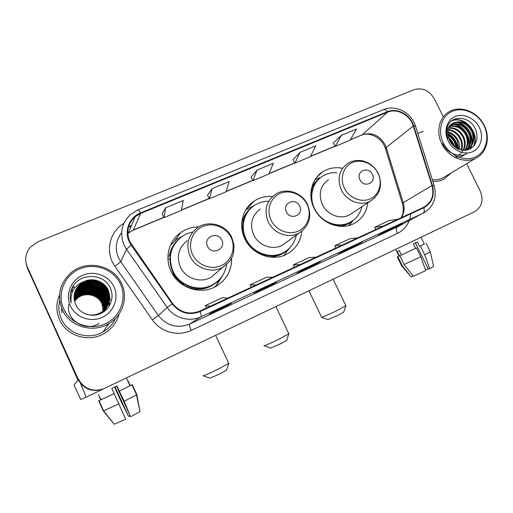 <?xml version="1.0" encoding="UTF-8"?>
<svg xmlns="http://www.w3.org/2000/svg" width="513" height="513" viewBox="0 0 513 513"><rect width="100%" height="100%" fill="white"/><g stroke="black" fill="none" stroke-linecap="round" stroke-linejoin="round"><path stroke-width="0.77" d="M342.113 168.193C335.085 166.962 328.653 168.142 322.818 171.752C311.545 178.659 307.467 195.043 314.039 208.156C321.01 223.399 340.478 230.824 353.829 223.591C361.915 219.179 366.583 212.241 367.821 202.782M272.589 196.485C265.811 195.953 259.642 197.505 254.076 201.154C242.495 208.644 238.231 225.367 244.791 238.667C251.915 254.519 272.493 261.996 286.729 254.191C295.642 249.241 300.676 241.61 301.83 231.299M198.813 226.893C192.074 226.926 185.975 228.869 180.525 232.716C168.796 240.892 164.468 257.808 170.964 271.197C178.248 287.735 200.115 295.238 215.332 286.748C226.233 280.406 231.658 270.928 231.6 258.308M214.941 286.947L215.684 286.081M217.018 284.337L220.045 278.899M171.534 243.912L170.694 244.695M111.949 298.117L111.808 297.79L111.949 298.117M26.182 263.939L27.599 268.677L78.13 379.505C83.593 389.072 91.756 392.323 102.613 389.264L103.889 388.739M443.04 116.316L434.312 98.791C429.195 90.371 422.443 87.338 414.042 89.685L37.866 241.873L30.241 247.279C25.406 253.294 24.419 259.834 27.285 266.907L78.29 379.306C83.786 388.931 92 392.201 102.921 389.13L104.203 388.597L102.921 389.13C92 392.201 83.786 388.931 78.29 379.306L27.445 267.799L78.13 379.505M26.022 263.028L27.445 267.799L26.022 263.028M62.195 309.48L62.233 309.955L62.195 309.48M59.54 319.746C66.466 335.996 88.723 342.755 104.049 333.591C111.86 328.993 116.887 322.44 119.119 313.93C116.887 322.44 111.86 328.993 104.049 333.591C88.723 342.755 66.466 335.996 59.54 319.746C55.975 311.5 55.975 303.241 59.546 294.975C55.975 303.241 55.975 311.5 59.54 319.746M432.863 181.403C436.832 181.634 440.513 180.909 443.899 179.223L451.254 172.9L443.899 179.223C440.513 180.909 436.832 181.634 432.863 181.403M129.751 241.572C125.954 231.934 127.775 223.649 135.201 216.723L140.709 213.421L387.597 112.148C397.075 107.948 410.156 115.072 413.305 126.038L431.978 185.565C434.402 195.453 431.625 202.699 423.655 207.303L199.865 311.083C189.137 315.117 180.069 312.609 172.663 303.549L129.751 241.572M129.244 241.783L131.213 245.195L172.214 303.863C179.806 313.148 189.105 315.719 200.096 311.577L423.802 207.778C432.023 203.077 434.889 195.639 432.401 185.462L413.735 125.948C410.503 114.713 397.094 107.409 387.386 111.712L140.479 212.933C129.398 217.185 123.928 230.959 129.244 241.783M71.897 288.556L74.379 286.825M341.395 135.31L335.322 146.346L350.084 140.203L356.516 129.077L341.395 135.31L333.367 143.037M299.996 152.374L294.937 163.153L310.256 156.779L315.707 145.897L299.996 152.374L292.994 159.761M165.577 207.778L164.096 217.602L181.307 210.439L183.282 200.48L165.577 207.778L162.198 213.94M212.19 188.56L209.419 198.743L225.964 191.856L229.189 181.557L212.19 188.56L207.502 195.177M256.962 170.111L252.999 180.602L268.915 173.984L273.294 163.378L256.962 170.111L251.069 177.132M423.206 131.309L417.8 133.412L423.206 131.309M78.451 379.107C83.985 388.79 92.244 392.086 103.235 388.995L474.602 211.67C481.97 207.034 483.817 200.096 480.149 190.862L466.631 163.705M402.634 223.238L392.778 228.535L378.222 235.339L387.725 230.196L402.525 223.29M277.007 281.868L270.319 285.735L253.993 293.359L260.226 289.704L276.93 281.906M231.684 303.029L226.233 306.325L209.246 314.257L214.197 311.186L231.619 303.055M362.383 242.021L353.495 246.888L338.381 253.948L346.884 249.254L362.287 242.072M320.542 261.553L312.706 265.939L297.001 273.269L304.421 269.075L320.452 261.592M312.706 265.939L312.417 265.343M353.495 246.888L353.213 246.304M226.233 306.325L225.944 305.703M270.319 285.735L270.03 285.132M392.778 228.535L392.503 227.971M252.999 180.602L251.049 177.094M209.419 198.743L207.483 195.139M164.096 217.602L162.179 213.902M294.937 163.153L292.974 159.729M335.322 146.346L333.347 143.005M316.181 257.141L309.082 257.603L293.346 264.881L294.327 267.273M300.137 264.58L293.346 264.881M272.871 277.225L266.606 277.244L250.241 284.811L251.255 287.248M256.179 284.965L250.241 284.811M227.791 298.13L222.43 297.675L205.405 305.549L206.45 308.024M210.407 306.19L205.405 305.549M357.817 237.833L349.962 238.699L334.816 245.701L335.765 248.061M342.395 244.983L334.816 245.701M397.883 219.256L389.329 220.494L374.74 227.24L375.657 229.561M383.038 226.137L374.74 227.24M80.535 383.416C84.183 391.932 85.94 396.568 85.806 397.325L80.676 399.512L74.064 384.994L77.957 380.184L47.921 313.251M114.13 393.593L125.711 419.172L114.226 424.264L103.607 410.842L98.977 400.704L114.13 393.593L111.789 388.482L116.964 386L119.305 391.098L132.245 384.679L136.836 394.657L139.972 411.599L136.529 394.888L136.836 394.657M127.91 380.678L130.206 385.661M114.681 387.097L121.183 401.692L128.59 416.466L115.04 386.93M98.977 400.704L114.296 393.542M116.586 386.186L130.546 416.601L124.178 401.269L119.305 391.098M119.484 391.041L132.245 384.679M131.751 384.917L130.174 385.603M131.726 384.853L129.904 385.661M103.607 410.842L118.997 403.795M124.178 401.269L136.529 394.888M130.866 416.62L139.972 411.599M130.148 415.729L128.59 416.466M98.464 394.773L100.753 399.774L98.669 400.775L103.267 410.842L114.059 424.059M98.458 394.754L101.067 399.698M100.715 399.698L98.669 400.775M120.459 284.048C113.854 269.517 94.963 262.361 79.759 268.883C64.458 275.186 56.693 293.975 63.631 308.858C70.345 323.844 89.974 330.834 105.069 323.857C120.266 317.105 127.288 298.483 120.459 284.048M121.632 283.702C113.777 265.227 86.761 259.116 71.063 272.724C59.771 283.112 56.84 295.411 62.265 309.628C69.441 326.435 92.526 333.424 108.301 323.902C122.511 316.117 128.449 297.726 121.632 283.702M59.7 300.535C58.181 306.857 58.745 312.988 61.38 318.939C67.902 334.22 88.884 340.536 103.26 331.828C108.871 328.551 112.988 324.024 115.611 318.246M74.404 300.689L78.021 296.867C86.004 290.538 98.663 293.904 102.497 302.843C103.767 305.639 104.145 308.659 103.62 311.904M74.43 300.798L77.97 297.085C85.94 290.768 98.579 294.122 102.408 303.048C103.658 305.793 104.036 308.762 103.549 311.949M74.321 300.24L78.213 296.001C86.255 289.627 99.009 293.026 102.869 302.029C104.235 305.03 104.575 308.262 103.889 311.718M74.34 300.349L78.162 296.219C86.19 289.858 98.919 293.244 102.78 302.234C104.12 305.184 104.466 308.358 103.825 311.763M74.244 299.784L78.406 295.122C86.511 288.704 99.362 292.128 103.254 301.202C104.703 304.421 105.005 307.864 104.145 311.538M74.263 299.9L78.354 295.341C86.447 288.941 99.272 292.352 103.158 301.413C104.588 304.575 104.896 307.967 104.081 311.577M74.18 299.329L78.604 294.231C86.768 287.767 99.714 291.217 103.639 300.368C105.184 303.811 105.434 307.473 104.376 311.353M74.199 299.445L78.553 294.456C86.703 288.005 99.625 291.448 103.536 300.58C105.069 303.965 105.325 307.576 104.319 311.41M74.128 298.867L78.803 293.321C87.03 286.818 100.073 290.3 104.03 299.515C105.588 302.978 105.838 306.659 104.78 310.564M74.141 298.983L78.752 293.551C86.966 287.056 99.984 290.531 103.927 299.727C105.537 303.305 105.749 307.095 104.575 311.096M74.09 298.406L79.008 292.404C87.3 285.85 100.445 289.364 104.421 298.649C106.185 302.619 106.294 306.761 104.742 311.077M74.103 298.521L78.957 292.634C87.229 286.094 100.349 289.595 104.325 298.867C106.005 302.625 106.172 306.582 104.838 310.737M74.064 297.944L79.214 291.467C87.569 284.869 100.817 288.415 104.825 297.771C106.601 301.766 106.71 305.934 105.152 310.275M74.071 298.059L79.162 291.698C87.505 285.113 100.721 288.652 104.729 297.989C106.544 302.099 106.608 306.37 104.921 310.795M74.052 297.469L79.425 290.512C87.845 283.869 101.196 287.447 105.236 296.88C107.089 301.067 107.14 305.408 105.396 309.897M74.058 297.591L79.374 290.756C87.774 284.119 101.099 287.69 105.133 297.104C107.025 301.407 107.031 305.844 105.152 310.416M74.052 297.001C75.193 293.994 77.053 291.512 79.643 289.55C88.127 282.855 101.574 286.466 105.652 295.969C107.313 299.675 107.538 303.6 106.319 307.736M74.052 297.117C75.193 294.167 77.04 291.73 79.586 289.794C88.056 283.112 101.478 286.709 105.55 296.2C107.454 300.535 107.461 305.004 105.575 309.608M74.071 296.527C75.193 293.295 77.123 290.647 79.855 288.569C88.409 281.823 101.965 285.472 106.076 295.052C107.82 298.951 107.993 303.048 106.595 307.351M74.064 296.642C75.193 293.474 77.104 290.865 79.804 288.813C88.339 282.086 101.869 285.722 105.973 295.283C107.692 299.13 107.877 303.189 106.524 307.447M74.096 296.046C75.193 292.583 77.187 289.762 80.079 287.569C88.698 280.778 102.363 284.459 106.505 294.116C108.326 298.213 108.448 302.497 106.864 306.96M74.09 296.168C75.193 292.763 77.174 289.986 80.022 287.825C88.627 281.041 102.267 284.709 106.396 294.353C108.198 298.399 108.333 302.638 106.8 307.056M74.135 295.559C75.199 291.865 77.258 288.864 80.304 286.555C88.993 279.713 102.767 283.426 106.941 293.167C109.628 300.079 108.512 306.332 103.6 311.917M74.122 295.68C75.199 292.044 77.239 289.088 80.246 286.812C88.922 279.983 102.664 283.689 106.832 293.404C108.718 297.655 108.794 302.074 107.063 306.659M74.193 295.078C75.212 291.14 77.322 287.953 80.528 285.529C89.294 278.636 103.177 282.381 107.384 292.198C110.372 300.278 108.589 307.172 102.029 312.872M74.18 295.199C75.206 291.32 77.309 288.184 80.477 285.786C89.217 278.905 103.075 282.644 107.275 292.442C110.173 300.176 108.596 306.889 102.542 312.584M74.263 294.584C75.225 290.403 77.392 287.03 80.765 284.478C89.595 277.533 103.594 281.316 107.839 291.217C111.013 300.086 108.743 307.364 101.023 313.039L98.316 314.437M74.244 294.706C75.219 290.582 77.373 287.267 80.708 284.747C89.518 277.809 103.485 281.586 107.724 291.461C110.891 300.317 108.628 307.576 100.926 313.244L99.612 313.994M84.818 281.233L80.99 283.458C74.314 289.217 72.519 296.168 75.597 304.305C79.412 313.635 91.519 317.874 100.798 313.494C110.135 309.224 114.457 297.816 110.609 288.748C104.832 273.224 80.317 272.191 72.647 286.979C70.005 292.134 69.511 297.469 71.153 302.984C69.967 292.211 74.52 284.959 84.818 281.233C93.539 277.309 104.601 281.746 108.294 290.217C111.501 299.162 109.211 306.498 101.427 312.218C96.566 315.046 91.577 315.745 86.473 314.309M75.597 304.305C72.545 296.168 74.327 289.294 80.939 283.683C89.826 276.699 103.908 280.508 108.179 290.467C111.379 299.393 109.096 306.716 101.33 312.423C98.086 314.386 94.642 315.322 91.013 315.226M74.507 301.137L77.829 297.72C85.754 291.435 98.323 294.77 102.132 303.645L103.331 312.096M74.532 301.246L77.784 297.931C85.69 291.66 98.239 294.988 102.036 303.843L103.254 312.141M70.384 305.915C75.52 317.374 90.519 322.748 102.113 317.438C113.79 312.295 119.24 297.989 113.989 286.876C108.91 275.68 94.347 270.204 82.689 275.25C70.954 280.13 65.068 294.533 70.384 305.915M70.454 293.526L73.577 285.517M90.827 280.111C95.271 280.117 99.426 281.464 103.299 284.144M91.07 281.175C95.091 281.278 98.881 282.503 102.446 284.843M91.365 282.24C94.937 282.426 98.329 283.522 101.555 285.523M77.059 289.185L78.226 288.396M78.745 288.082L80.964 286.947M82.048 286.51L87.8 285.273M92.834 285.517L98.361 287.293M102.555 290.018L106.422 294.404M107.025 295.392L108.108 297.623M108.326 298.188L108.775 299.534M108.871 299.887L109.083 300.733M109.134 300.958L109.237 301.497M109.263 301.644L109.545 305.498M76.937 290.089L78.117 289.294M78.643 288.979L80.894 287.851M81.99 287.415L87.922 286.222M93.969 286.786L96.668 287.652M101.869 290.704L105.909 295.148M106.524 296.148L107.64 298.393M107.865 298.964L108.32 300.317M108.423 300.669L108.634 301.529M108.685 301.753L108.794 302.304M108.82 302.446L108.878 302.785M108.891 302.875L109.109 306.223M99.112 323.395C85.363 332.604 65.433 319.817 68.845 304.196M93.821 280.194L100.849 282.464M94.629 281.438L99.432 282.99M76.469 290.332L76.796 290.089M77.117 289.858L78.38 289.024M78.951 288.697L81.42 287.524M82.651 287.081L89.922 286.087M100.349 289.441L105.582 294.488M106.3 295.571L107.563 297.982M107.813 298.592L108.32 300.022M108.429 300.4L108.666 301.304M108.718 301.548L108.839 302.125M108.865 302.279L108.929 302.638M108.942 302.734L109.16 306.139M226.419 370.168L220.032 373.797L209.862 378.196L203.308 375.837M203.058 375.747C203.546 376.003 208.81 373.701 218.852 368.828L228.74 363.307M221.776 240.122C217.769 230.735 202.84 237.16 207.553 246.336C211.632 255.795 226.522 249.196 221.776 240.122M187.264 240.623C178.595 247.548 176.305 256.359 180.39 267.042C185.405 278.418 200.57 283.465 210.933 277.366L217.108 272.134M192.683 232.132C188.643 232.87 184.962 234.415 181.628 236.762C170.566 245.842 167.674 257.289 172.964 271.088C179.46 285.837 199.025 292.481 212.562 284.786C220.462 280.297 225.143 273.583 226.611 264.65M175.279 243.104C169.213 251.883 168.322 261.348 172.612 271.492C179.088 286.203 198.602 292.827 212.106 285.151L216.345 282.342M172.214 270.595L173.541 274.243C175.767 278.86 179.165 282.355 183.731 284.715M211.612 276.969L211.824 276.61M217.281 283.612L220.135 278.796M223.014 274.846L216.787 284.984L214.434 287.197M167.969 259.469L169.925 258.494M167.918 256.904L169.412 255.628C170.489 249.53 173.247 244.38 177.684 240.18M219.089 279.918L218.301 280.791C207.925 290.345 196.222 291.762 183.192 285.042L183.141 285.081M170.463 245.208L176.35 239.539L182.557 236.127M286.6 340.395L281.047 343.556L270.537 348.103L264.137 345.788M263.919 345.704C262.784 346.66 272.005 342.626 280.245 338.548L288.838 333.745M299.663 206.098C295.725 197.069 281.81 203.058 286.414 211.888C290.422 220.988 304.292 214.844 299.663 206.098M260.219 209.086C251.71 215.588 249.51 224.155 253.627 234.774C258.514 245.65 272.724 250.697 282.419 245.137L286.453 242.219M268.254 201.256C263.188 201.314 258.571 202.712 254.403 205.431C244.002 212.068 240.148 227.009 246.009 238.878C252.358 253.012 270.749 259.636 283.426 252.582C290.364 248.754 294.674 242.912 296.341 235.063M250.132 209.028C242.258 217.724 240.7 227.836 245.464 239.359C251.793 253.454 270.139 260.059 282.785 253.024L285.664 251.261M242.7 227.24L242.014 229.612M289.64 247.971L283.638 255.551M241.7 226.4L242.764 225.361M241.674 224.328L241.777 224.252C242.918 217.236 246.234 211.651 251.716 207.489M245.554 210.292L247.465 208.874L254.05 205.668M343.697 312.148L338.856 314.905L327.993 319.612L321.722 317.342M321.529 317.278C320.458 318.195 330.289 313.885 338.394 309.871L345.89 305.684M372.355 174.349C368.481 165.648 355.483 171.246 359.972 179.755C363.909 188.521 376.869 182.782 372.355 174.349M328.525 179.614C320.279 185.732 318.22 194.029 322.331 204.501C327.108 214.934 340.504 219.955 349.597 214.844L352.444 212.966M336.727 172.721C331.533 172.381 326.787 173.541 322.491 176.196C312.379 182.32 308.704 196.954 314.565 208.644C320.779 222.232 338.163 228.817 350.058 222.296C356.272 218.936 360.235 213.729 361.941 206.675M319.368 178.575C313.764 183.468 310.987 189.881 311.038 197.806M330.654 224.066C337.24 226.098 343.441 225.682 349.25 222.802L351.443 221.52M353.233 220.314L349.129 225.419M314.976 179.697L319.375 177.703M415.601 248.33L416.466 247.939L420.788 256.776L425.739 270.633L413.311 276.263L404.109 264.509L399.839 255.763L415.601 248.33L413.446 243.931L415.511 242.938L417.39 242.04L419.544 246.432L424.277 244.028M399.839 255.763L416.466 247.939M415.459 242.963L428.317 269.197L429.663 268.69L424.732 254.852L420.41 246.041L419.544 246.432M420.41 246.041L424.264 243.996M404.109 264.509L420.788 256.776M424.732 254.852L430.292 251.851M429.663 268.69L433.613 266.33M428.06 268.677L425.45 269.819M395.722 249.356L398.979 256.038L399.435 255.891L397.844 256.66L402.083 265.349L411.234 277.039L413.17 276.084M401.435 254.993L399.306 250.633L397.312 251.556L399.435 255.891M398.954 255.981L397.844 256.66M401.435 265.484L402.083 265.349M401.499 265.561L411.234 277.039M483.887 125.358C477.911 113.232 463.284 106.608 452.453 111.27C441.526 115.752 437.153 130.674 443.392 143.044C449.465 155.484 464.541 162.018 475.282 157.042C486.112 152.246 490.03 137.413 483.887 125.358M484.201 125.358C477.661 111.584 460.148 104.774 448.913 111.872C439.09 117.445 435.774 132.014 441.873 143.845C448.202 157.26 464.881 164.122 476.006 158.094C486.856 152.88 490.575 137.555 484.201 125.358M448.926 138.997L452.722 144.243L453.351 145.839M448.029 134.714C451.357 136.426 453.825 139.004 455.422 142.441L456.846 148.424M448.105 135.573C451.087 137.324 453.3 139.767 454.742 142.896L456.108 147.988M448.105 131.892C452.588 133.162 455.942 136.067 458.16 140.613C459.456 143.454 459.866 146.436 459.391 149.572M448.041 132.534C452.267 133.944 455.409 136.791 457.474 141.075L458.802 149.354M448.593 129.642C453.986 130.199 458.096 133.239 460.93 138.76C462.604 142.531 462.816 146.327 461.553 150.142M448.445 130.167C453.62 130.918 457.551 133.938 460.232 139.228C461.822 142.761 462.085 146.365 461.04 150.04M449.356 127.75C455.538 127.448 460.334 130.494 463.739 136.888C465.759 141.633 465.657 146.128 463.438 150.367M449.144 128.199C455.14 128.122 459.77 131.174 463.034 137.356C465.067 142.139 464.945 146.66 462.675 150.905M462.431 151.316L461.629 152.432M461.341 152.771L460.437 153.695M460.116 153.977L458 155.413M450.337 126.14C457.186 124.813 462.604 127.756 466.593 134.983C468.927 140.793 468.407 145.916 465.028 150.36M450.074 126.519C456.769 125.461 462.04 128.442 465.875 135.458C468.132 140.998 467.728 145.974 464.663 150.38M451.511 124.768C458.885 122.248 464.874 125.012 469.478 133.053C472.095 139.792 471.12 145.41 466.567 149.899M451.203 125.089C458.455 122.883 464.31 125.698 468.754 133.54C471.306 140.068 470.44 145.577 466.163 150.065M454.909 122.479L453.761 123.049C447.926 127.205 446.579 133.136 449.715 140.844C454.807 149.084 461.437 151.874 469.607 149.219C476.68 144.833 478.667 138.202 475.557 129.334C470.331 116.342 452.177 114.38 447.759 125.986C446.175 130.065 446.195 134.374 447.817 138.92C445.682 130.321 448.048 124.845 454.909 122.479C462.162 120.408 467.997 123.28 472.409 131.097C475.371 139.145 473.672 145.294 467.305 149.539L465.458 150.328M452.517 123.883L453.101 123.524C460.629 120.549 466.824 123.235 471.678 131.584C474.628 139.626 472.928 145.763 466.574 150.001L466.06 150.258M449.875 141.165L451.78 144.115M448.182 140.947C452.838 150.469 464.368 155.49 472.62 151.701C480.938 148.045 483.983 136.657 479.264 127.378C474.666 118.048 463.406 112.969 455.095 116.573C446.72 120.042 443.405 131.488 448.182 140.947M432.35 179.768C436.249 180.076 439.853 179.403 443.174 177.742L445.431 176.389M451.382 121.1C463.63 115.015 480.008 133.059 473.319 146.571M466.792 153.618C458.648 158.299 446.522 152.816 442.546 143.486M456.57 122.318C465.971 123.915 473.826 135.285 471.415 145.256M471.158 146.295L470.139 148.956M463.899 155.42C460.719 156.997 457.41 157.459 453.967 156.798M453.838 124.326C463.143 125.942 470.889 137.157 468.542 147.032M468.279 148.077L467.939 149.155M467.927 149.187L467.638 149.931M447.99 133.867C453.639 137.343 456.865 142.345 457.673 148.853M448.625 138.074C451.241 140.498 453.075 143.319 454.127 146.538M451.658 120.882C463.758 114.771 480.162 132.392 473.832 146M457.59 122.203C466.516 124.191 473.73 134.675 471.934 144.243M471.639 145.621L470.485 148.77M454.858 124.223C463.688 126.224 470.787 136.548 469.049 146.006M468.76 147.411L468.318 148.873M468.286 148.956L467.933 149.847M447.996 133.451C453.967 136.984 457.314 142.178 458.045 149.033M448.445 137.401C451.511 140.062 453.582 143.255 454.659 146.974M27.599 268.677L27.285 266.907M413.305 126.038L386.199 147.487L385.051 144.602C379.402 135.252 371.816 131.976 362.287 134.765L350.36 139.728M401.371 217.634C404.18 213.151 404.795 208.169 403.224 202.68L386.199 147.487L385.558 148.994L402.327 203.385M140.709 213.421L133.335 230.004L127.763 233.505M423.802 207.778C424.591 210.522 424.373 212.324 423.154 213.184L200.878 316.874C189.521 322.318 174.471 318.195 167.232 307.486L126.474 249.164L124.088 245.034C119.426 233.21 121.607 223.001 130.623 214.408L137.875 209.92C138.375 209.721 139.247 210.728 140.479 212.933M121.639 232.601C115.791 240.347 114.765 248.786 118.554 257.917L120.754 261.739L158.35 315.546C166.802 325.877 177.177 328.743 189.483 324.139L399.011 226.098M131.213 245.195L126.474 249.164L120.754 261.739L114.963 266.298C104.838 252.447 109.307 231.696 123.845 223.411M432.401 185.462L434.113 185.385C437.211 197.826 433.556 207.092 423.154 213.184L201.032 316.797L189.624 324.075L201.032 316.797C201.526 316.252 201.211 314.507 200.096 311.577M426.117 211.459L397.242 227.047C395.985 228.125 396.036 230.241 397.408 233.402L191.246 330.385C178.165 336.823 160.716 332.193 152.367 319.843L114.963 266.298M413.735 125.948L415.498 126.083L434.197 185.635M152.367 319.843L158.35 315.546L167.232 307.486L172.214 303.863M383.73 109.558C395.773 104.37 411.573 112.828 415.498 126.083L415.613 126.461M387.386 111.712C385.994 109.859 384.699 109.173 383.506 109.654L137.971 209.881M410.849 214.351L409.663 219.474M409.239 220.628C406.867 226.451 402.923 230.709 397.408 233.402M131.533 225.374L128.571 226.791M399.101 226.053L189.618 324.075C189.162 324.825 189.707 326.928 191.246 330.385M431.978 185.565L403.224 202.68L402.442 203.764C403.545 207.97 403.539 211.67 402.423 214.87L401.076 217.775M387.597 112.148L362.287 134.765L350.251 139.908M335.149 146.051L310.493 156.311M294.763 162.852L269.101 173.529M252.832 180.294L226.098 191.413M209.253 198.422L181.39 210.016M163.929 217.275L133.335 230.004L128.269 233.069L135.201 216.723M129.609 226.316L130.507 227.791M361.46 135.246L361.78 135.118C367.282 132.2 379.453 135.618 384.173 145.512M102.978 389.123L85.78 397.344M48.241 313.95L48.26 314.398M48.081 313.885L48.068 313.565M106.698 326.422L109.801 322.991M110.545 300.208L109.769 298.669M109.679 298.508L109.352 297.944M109.218 297.726L108.75 296.989M108.564 296.706L107.865 295.744M107.583 295.373L106.492 294.09M106.031 293.59L104.139 291.814M103.248 291.089C98.195 287.306 92.449 285.561 86.017 285.863M84.889 285.953L82.369 286.337M81.721 286.478L80.137 286.895M79.707 287.03L78.617 287.395M78.309 287.511L77.534 287.819M77.316 287.908L76.751 288.159M73.288 290.063L71.127 291.634M61.483 307.762L61.964 312.821M231.139 237.628C226.297 227.233 213.094 221.975 202.77 226.457C192.381 230.786 187.489 243.957 192.542 254.512C197.447 265.138 211.016 270.313 221.27 265.606C231.607 261.046 236.134 247.952 231.139 237.628M197.332 227.843C188.059 235.23 185.629 244.663 190.034 256.141C195.434 268.363 211.709 273.833 222.783 267.324L229.798 261.104L232.434 256.41C233.37 254.615 233.883 250.799 233.973 244.945L231.812 237.506C226.105 224.713 208.432 219.622 197.332 227.843M307.075 204.405C302.33 194.395 289.8 189.214 280.175 193.401C270.479 197.428 266.119 209.997 271.069 220.16C275.872 230.382 288.729 235.493 298.29 231.1C307.935 226.855 311.968 214.357 307.075 204.405M307.088 204.405L306.825 203.905M275.212 194.472C266.164 201.372 263.849 210.516 268.28 221.892C273.538 233.55 288.729 239.007 299.041 233.107C309.365 226.06 312.18 216.473 307.473 204.354C301.99 192.298 285.69 187.155 275.212 194.472M268.414 256.859C275.731 257.154 282.003 254.916 287.242 250.152L284.356 254.903M378.043 173.356C373.393 163.698 361.485 158.6 352.482 162.512C343.415 166.283 339.529 178.293 344.37 188.091C349.077 197.947 361.287 202.988 370.226 198.871C379.248 194.902 382.833 182.955 378.043 173.356M349.597 214.844L370.373 201.09C380.287 194.369 382.916 185.122 378.254 173.336C376.08 169.258 373.054 165.981 369.18 163.506C365.429 161.576 362.531 160.595 360.485 160.563C355.875 160.107 351.642 161.063 347.795 163.423C339.067 169.886 336.919 178.716 341.344 189.913C346.48 201.07 360.748 206.495 370.373 201.09L374.99 197.608M340.055 226.323C344.768 225.733 348.885 223.931 352.405 220.923L352.514 220.827M320.336 177.748C316.393 180.275 313.462 183.737 311.538 188.143M174.76 240.77L180.525 232.716M245.926 209.663L254.076 201.154M316.938 176.972L322.818 171.752M102.613 389.264L103.235 388.995M384.327 145.827L385.378 148.417M131.488 225.489L128.545 226.868M335.213 146.167L310.403 156.491M294.834 162.967L269.03 173.702M252.896 180.416L226.047 191.586M209.317 198.544L181.358 210.176M163.993 217.403L133.156 230.234M102.882 389.168L85.806 397.325M129.969 385.802L126.39 378.017M136.561 394.863L131.956 384.853M103.26 331.828L108.301 323.902M226.342 370.386L228.689 363.595M215.633 335.387L228.824 363.493M212.106 285.151L212.562 284.786M210.933 277.366L222.783 267.324M218.301 280.791L216.787 284.984M286.536 340.587L288.8 333.995M275.923 306.582L288.915 333.905M282.785 253.024L283.426 252.582M282.419 245.137L299.041 233.107M343.639 312.314L345.852 305.902M333.155 279.245L345.954 305.819M349.25 222.802L350.058 222.296M308.948 290.807L321.6 317.214M348.834 225.496L352.508 220.834M424.296 244.06L420.974 237.288M430.33 251.941L426.053 243.233M433.645 266.465L430.317 251.947M401.455 265.471L397.267 256.898M466.574 150.001L467.305 149.539M453.101 123.524L453.761 123.049M443.174 177.742L476.006 158.094"/></g></svg>
